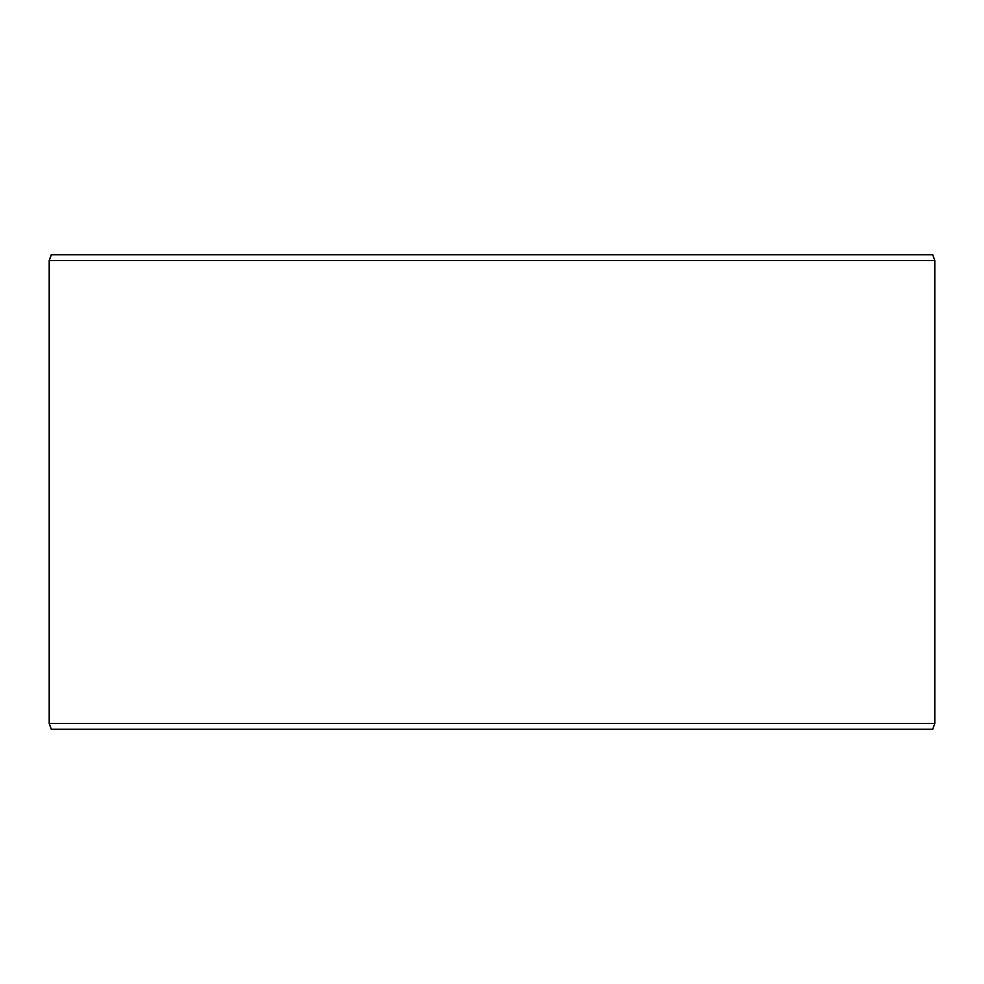 <?xml version="1.0" encoding="UTF-8"?>
<svg xmlns="http://www.w3.org/2000/svg" width="984" height="984" viewBox="0 0 984 984"><rect width="100%" height="100%" fill="white"/><g stroke="black" fill="none" stroke-linecap="round" stroke-linejoin="round"><path stroke-width="1.48" d="M51.34 729.218L932.734 729.218L934.8 723.523L934.8 260.477L932.734 254.782L51.266 254.782L49.2 260.477L49.2 723.523L51.266 729.218L49.261 723.523L49.261 260.477L51.34 254.782M934.8 260.477L49.261 260.477M934.8 723.523L49.261 723.523"/></g></svg>
